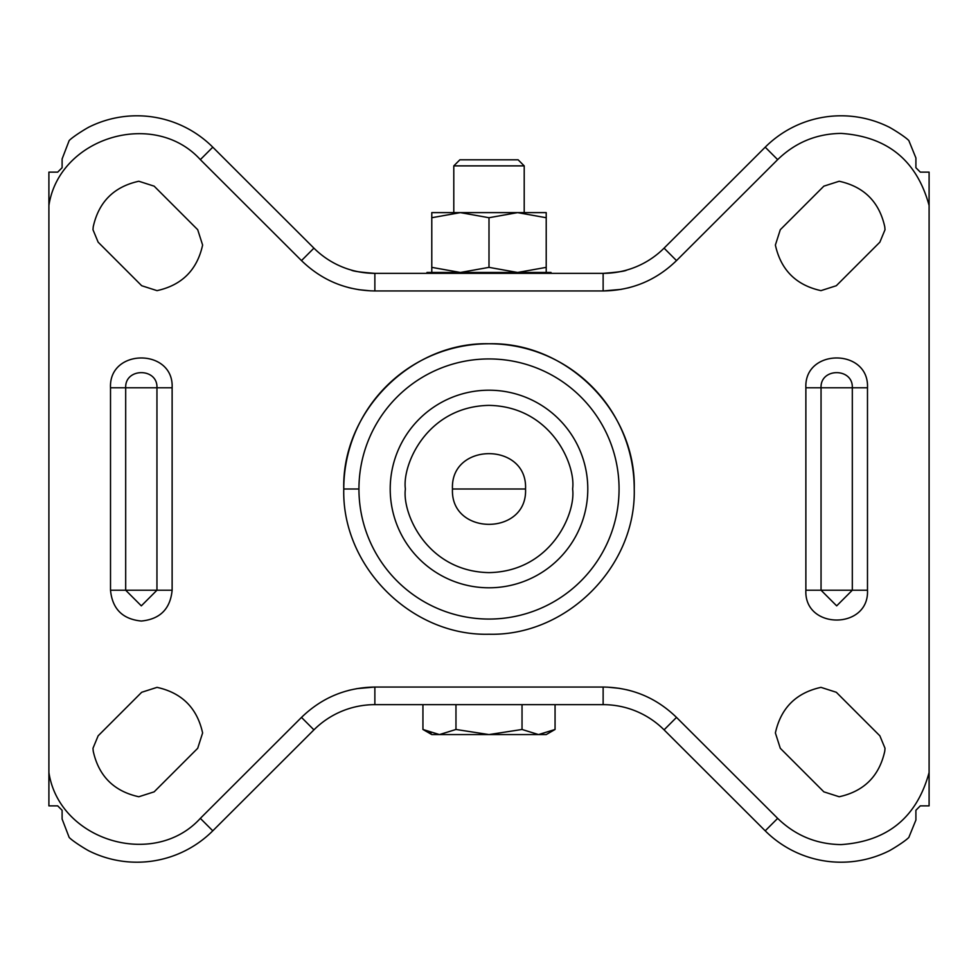 <?xml version="1.0" encoding="UTF-8"?>
<svg xmlns="http://www.w3.org/2000/svg" width="978" height="978" viewBox="0 0 978 978"><rect width="100%" height="100%" fill="white"/><g stroke="black" fill="none" stroke-linecap="round" stroke-linejoin="round"><path stroke-width="1.47" d="M110.514 387.777L125.685 387.777L110.514 387.777C108.595 348.034 174.047 348.034 172.128 387.777L125.685 387.777C124.817 367.606 157.825 367.606 156.957 387.777L156.957 590.223L141.321 605.859L125.685 590.223L172.128 590.223C170.306 608.939 160.037 619.208 141.321 621.03C122.605 619.208 112.336 608.939 110.514 590.223L110.514 387.777L172.128 387.777L172.128 590.223M805.872 387.777L821.043 387.777L805.872 387.777C803.953 348.034 869.405 348.034 867.486 387.777L821.043 387.777C820.175 367.606 853.183 367.606 852.315 387.777L852.315 590.223L836.679 605.859L821.043 590.223L867.486 590.223C869.405 629.966 803.953 629.966 805.872 590.223L805.872 387.777L867.486 387.777L867.486 590.223M885.017 229.732L884.772 226.835C879.283 201.933 864.087 186.737 839.185 181.248L823.843 186.162L780.297 229.708L775.383 245.05C780.872 269.952 796.068 285.148 820.97 290.637L836.312 285.723L879.858 242.177L885.017 229.732M92.983 229.732L93.228 226.835C98.717 201.933 113.913 186.737 138.815 181.248L154.157 186.162L197.703 229.708L202.617 245.05C197.128 269.952 181.932 285.148 157.03 290.637L141.688 285.723L98.142 242.177L92.983 229.732M92.983 748.268L98.142 735.823L141.688 692.277L157.03 687.363C181.932 692.852 197.128 708.048 202.617 732.95L197.703 748.292L154.157 791.838L138.815 796.752C113.913 791.263 98.717 776.067 93.228 751.165L92.983 748.268M885.017 748.268L879.858 735.823L836.312 692.277L820.97 687.363C796.068 692.852 780.872 708.048 775.383 732.95L780.297 748.292L823.843 791.838L839.185 796.752C864.087 791.263 879.283 776.067 884.772 751.165L885.017 748.268M929.1 205.49C916.826 160.612 887.486 136.59 841.08 133.399C816.471 133.754 795.322 142.507 777.657 159.634L676.507 260.6C656.067 280.417 631.605 290.539 603.133 290.955L374.867 290.955C346.395 290.539 321.933 280.417 301.493 260.6L200.343 159.634C153.998 108.668 59.206 137.372 48.9 205.49L48.9 772.51C59.206 840.628 153.998 869.332 200.343 818.366L301.493 717.4C321.933 697.583 346.395 687.461 374.867 687.045L603.133 687.045C631.605 687.461 656.067 697.583 676.507 717.4L777.657 818.366C795.322 835.493 816.471 844.246 841.08 844.601C887.486 841.41 916.826 817.388 929.1 772.51L929.1 172.128L920.298 172.128L915.897 167.727L915.909 157.971L908.831 140.563C904.442 136.028 889.821 127.287 888.379 126.773A107.384 107.384 0 0 0 765.212 147.177L664.074 248.143A86.26 86.26 0 0 1 603.133 273.351C617.485 272.275 625.394 271.163 626.874 270.014M48.9 772.51L48.9 805.872L57.702 805.872L62.103 810.273L62.115 819.051L69.169 837.437C73.558 841.972 88.179 850.713 89.621 851.227A107.384 107.384 0 0 0 212.788 830.823L313.926 729.857A86.26 86.26 0 0 1 374.867 704.649L603.133 704.649A86.26 86.26 0 0 1 664.074 729.857L765.212 830.823A107.384 107.384 0 0 0 888.379 851.227C889.809 850.713 904.418 841.985 908.831 837.437L915.909 820.029L915.897 810.273L920.298 805.872L929.1 805.872L929.1 772.51M452.472 489C450.186 441.873 527.814 441.885 525.528 489C527.814 536.127 450.186 536.115 452.472 489L525.528 489M634.233 489A145.233 145.233 0 0 0 489 343.767A145.233 145.233 0 0 0 343.767 489L343.767 489C341.762 411.396 411.396 341.762 489 343.767C566.604 341.762 636.238 411.396 634.233 489C636.238 566.604 566.604 636.238 489 634.233C411.396 636.238 341.762 566.604 343.767 489L358.938 489A130.062 130.062 0 0 1 489 358.938A130.062 130.062 0 0 1 619.062 489A130.062 130.062 0 0 1 489 619.062A130.062 130.062 0 0 1 358.938 489M301.493 717.4L313.926 729.857A86.26 86.26 0 0 1 374.867 704.649L374.867 687.045L356.689 688.646M350.356 689.979L348.4 690.468M629.587 690.468L626.446 689.698M619.465 688.341L607.216 687.131M629.6 287.532L627.644 288.021M676.507 260.6L664.074 248.143A86.26 86.26 0 0 1 603.133 273.351L603.133 290.955L621.311 289.354M348.412 287.532L351.554 288.302M358.535 289.659L370.784 290.869M351.126 270.014C352.63 271.163 360.54 272.275 374.867 273.351A86.26 86.26 0 0 1 313.926 248.143L212.788 147.177A107.384 107.384 0 0 0 89.621 126.773C88.191 127.287 73.582 136.015 69.169 140.563L62.115 158.949L62.103 167.727L57.702 172.128L48.9 172.128L48.9 205.49M603.133 273.351L374.867 273.351A86.26 86.26 0 0 1 313.926 248.143L301.493 260.6M453.792 165.881L524.208 165.881L518.132 159.805L459.868 159.805L453.792 165.881L453.792 212.617M422.936 704.649L422.936 729.466L431.787 734.576L489 734.576L455.968 729.466L439.452 734.576L422.936 729.466L431.066 733.182M538.548 734.576L546.213 734.576L555.064 729.466L538.548 734.576L489 734.576L522.032 729.466L538.548 734.576M555.064 704.649L555.064 729.466M522.032 704.649L522.032 729.466M455.968 704.649L455.968 729.466M431.787 217.727L460.394 212.617L431.787 212.617L431.787 267.361L460.394 272.471L489 267.361L517.606 272.471L546.213 267.361L546.213 217.727L517.606 212.617L460.394 212.617L489 217.727L489 267.361M546.213 217.727L546.213 212.617L517.606 212.617L489 217.727M546.213 272.471L546.213 267.361M431.787 272.471L431.787 267.361M426.946 273.351L426.946 272.471L551.054 272.471L551.054 273.351M390.21 489A98.79 98.79 0 0 0 489 587.79A98.79 98.79 0 0 0 587.79 489A98.79 98.79 0 0 0 489 390.21A98.79 98.79 0 0 0 390.21 489M572.619 489C575.981 513.462 550.895 571.482 489 572.619C427.105 571.482 402.019 513.462 405.381 489C402.019 464.538 427.105 406.518 489 405.381C550.895 406.518 575.981 464.538 572.619 489M110.514 590.223L125.685 590.223L125.685 387.777M89.621 851.227A107.384 107.384 0 0 0 212.788 830.823L200.343 818.366M200.343 159.634L212.788 147.177A107.384 107.384 0 0 0 89.621 126.773M888.379 126.773A107.384 107.384 0 0 0 765.212 147.177L777.657 159.634M777.657 818.366L765.212 830.823A107.384 107.384 0 0 0 888.379 851.227M603.133 687.045L603.133 704.649A86.26 86.26 0 0 1 664.074 729.857L676.507 717.4M374.867 290.955L374.867 273.351M805.872 590.223L821.043 590.223L821.043 387.777M524.208 165.881L524.208 212.617"/></g></svg>
